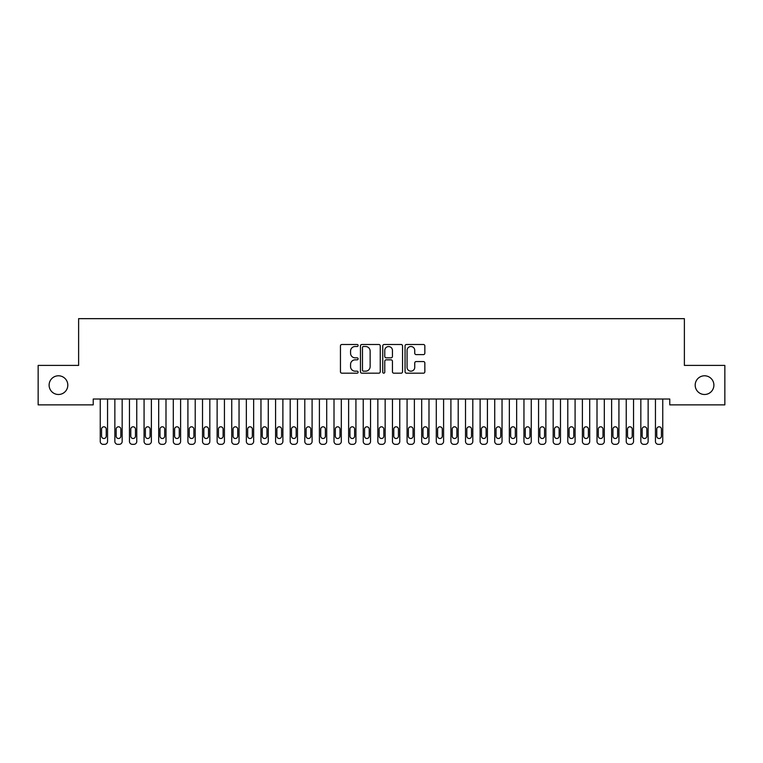 <?xml version="1.0" encoding="UTF-8"?>
<svg xmlns="http://www.w3.org/2000/svg" width="763" height="763" viewBox="0 0 763 763"><rect width="100%" height="100%" fill="white"/><g stroke="black" fill="none" stroke-linecap="round" stroke-linejoin="round"><path stroke-width="1.14" d="M358.124 345.505A1.001 1.001 0 0 0 357.122 344.494L341.881 344.494A1.431 1.431 0 0 0 340.451 345.935L340.451 371.743A1.431 1.431 0 0 0 341.881 373.183L357.122 373.183A1.001 1.001 0 0 0 358.124 372.172A1.001 1.001 0 0 0 357.122 371.171L355.148 371.171A4.588 4.588 0 0 1 350.56 366.583L350.56 364.428A4.588 4.588 0 0 1 355.148 359.84L357.122 359.84A1.001 1.001 0 0 0 358.124 358.839A1.001 1.001 0 0 0 357.122 357.837L355.148 357.837A4.588 4.588 0 0 1 350.56 353.25L350.56 351.094A4.588 4.588 0 0 1 355.148 346.507L357.122 346.507A1.001 1.001 0 0 0 358.124 345.505M695.188 385.134A9.347 9.347 0 0 0 704.545 394.49A9.347 9.347 0 0 0 713.891 385.134A9.347 9.347 0 0 0 704.545 375.787A9.347 9.347 0 0 0 695.188 385.134M49.109 385.134A9.347 9.347 0 0 0 58.455 394.49A9.347 9.347 0 0 0 67.812 385.134A9.347 9.347 0 0 0 58.455 375.787A9.347 9.347 0 0 0 49.109 385.134M423.408 354.604A1.431 1.431 0 0 0 424.848 353.174L424.848 345.935A1.431 1.431 0 0 0 423.408 344.494L406.488 344.494A1.431 1.431 0 0 0 405.058 345.935L405.058 371.743A1.431 1.431 0 0 0 406.488 373.183L423.408 373.183A1.431 1.431 0 0 0 424.848 371.743L424.848 362.997A1.431 1.431 0 0 0 423.408 361.567L416.169 361.567A1.431 1.431 0 0 0 414.738 362.997L414.738 367.337A3.834 3.834 0 0 1 410.904 371.171A3.834 3.834 0 0 1 407.06 367.337L407.06 350.341A3.834 3.834 0 0 1 410.904 346.507A3.834 3.834 0 0 1 414.738 350.341L414.738 353.174A1.431 1.431 0 0 0 416.169 354.604L423.408 354.604M669.771 399.02L93.229 399.02L93.229 404.867L38.15 404.867L38.15 365.41L78.618 365.41L78.618 318.657L684.382 318.657L684.382 365.41L724.85 365.41L724.85 404.867L669.771 404.867L669.771 399.02M380.241 345.935A1.431 1.431 0 0 0 378.81 344.494L361.891 344.494A1.431 1.431 0 0 0 360.451 345.935L360.451 371.743A1.431 1.431 0 0 0 361.891 373.183L378.81 373.183A1.431 1.431 0 0 0 380.241 371.743L380.241 345.935M384.19 344.494L401.109 344.494A1.431 1.431 0 0 1 402.549 345.935L402.549 371.743A1.431 1.431 0 0 1 401.109 373.183L393.87 373.183A1.431 1.431 0 0 1 392.44 371.743L392.44 361.281A1.431 1.431 0 0 0 390.999 359.84L386.192 359.84A1.431 1.431 0 0 0 384.762 361.281L384.762 372.172A1.001 1.001 0 0 1 383.76 373.183A1.001 1.001 0 0 1 382.759 372.172L382.759 345.935A1.431 1.431 0 0 1 384.19 344.494M363.465 346.507A1.001 1.001 0 0 0 362.463 347.508L362.463 370.169A1.001 1.001 0 0 0 363.465 371.171L365.544 371.171A4.588 4.588 0 0 0 370.131 366.583L370.131 351.094A4.588 4.588 0 0 0 365.544 346.507L363.465 346.507M392.44 350.417A3.834 3.834 0 0 0 388.596 346.574A3.834 3.834 0 0 0 384.762 350.417L384.762 356.397A1.431 1.431 0 0 0 386.192 357.837L390.999 357.837A1.431 1.431 0 0 0 392.44 356.397L392.44 350.417M107.554 399.02L107.554 441.415A2.918 2.918 0 0 1 104.626 444.343L103.167 444.343A2.918 2.918 0 0 1 100.249 441.415L100.249 399.02M106.238 436.159L106.238 429.149A2.337 2.337 0 0 0 103.902 426.803A2.337 2.337 0 0 0 101.565 429.149L101.565 436.159A2.337 2.337 0 0 0 103.902 438.496A2.337 2.337 0 0 0 106.238 436.159M122.166 399.02L122.166 441.415A2.918 2.918 0 0 1 119.238 444.343L117.779 444.343A2.918 2.918 0 0 1 114.86 441.415L114.86 399.02M120.85 436.159L120.85 429.149A2.337 2.337 0 0 0 118.513 426.803A2.337 2.337 0 0 0 116.167 429.149L116.167 436.159A2.337 2.337 0 0 0 118.513 438.496A2.337 2.337 0 0 0 120.85 436.159M136.768 399.02L136.768 441.415A2.918 2.918 0 0 1 133.849 444.343L132.39 444.343A2.918 2.918 0 0 1 129.462 441.415L129.462 399.02M135.461 436.159L135.461 429.149A2.337 2.337 0 0 0 133.115 426.803A2.337 2.337 0 0 0 130.778 429.149L130.778 436.159A2.337 2.337 0 0 0 133.115 438.496A2.337 2.337 0 0 0 135.461 436.159M151.379 399.02L151.379 441.415A2.918 2.918 0 0 1 148.461 444.343L147.001 444.343A2.918 2.918 0 0 1 144.073 441.415L144.073 399.02M150.063 436.159L150.063 429.149A2.337 2.337 0 0 0 147.726 426.803A2.337 2.337 0 0 0 145.39 429.149L145.39 436.159A2.337 2.337 0 0 0 147.726 438.496A2.337 2.337 0 0 0 150.063 436.159M165.991 399.02L165.991 441.415A2.918 2.918 0 0 1 163.072 444.343L161.613 444.343A2.918 2.918 0 0 1 158.685 441.415L158.685 399.02M164.674 436.159L164.674 429.149A2.337 2.337 0 0 0 162.338 426.803A2.337 2.337 0 0 0 160.001 429.149L160.001 436.159A2.337 2.337 0 0 0 162.338 438.496A2.337 2.337 0 0 0 164.674 436.159M180.602 399.02L180.602 441.415A2.918 2.918 0 0 1 177.684 444.343L176.224 444.343A2.918 2.918 0 0 1 173.296 441.415L173.296 399.02M179.286 436.159L179.286 429.149A2.337 2.337 0 0 0 176.949 426.803A2.337 2.337 0 0 0 174.613 429.149L174.613 436.159A2.337 2.337 0 0 0 176.949 438.496A2.337 2.337 0 0 0 179.286 436.159M195.214 399.02L195.214 441.415A2.918 2.918 0 0 1 192.295 444.343L190.836 444.343A2.918 2.918 0 0 1 187.908 441.415L187.908 399.02M193.897 436.159L193.897 429.149A2.337 2.337 0 0 0 191.561 426.803A2.337 2.337 0 0 0 189.224 429.149L189.224 436.159A2.337 2.337 0 0 0 191.561 438.496A2.337 2.337 0 0 0 193.897 436.159M209.825 399.02L209.825 441.415A2.918 2.918 0 0 1 206.907 444.343L205.438 444.343A2.918 2.918 0 0 1 202.519 441.415L202.519 399.02M208.509 436.159L208.509 429.149A2.337 2.337 0 0 0 206.172 426.803A2.337 2.337 0 0 0 203.835 429.149L203.835 436.159A2.337 2.337 0 0 0 206.172 438.496A2.337 2.337 0 0 0 208.509 436.159M224.436 399.02L224.436 441.415A2.918 2.918 0 0 1 221.518 444.343L220.049 444.343A2.918 2.918 0 0 1 217.131 441.415L217.131 399.02M223.12 436.159L223.12 429.149A2.337 2.337 0 0 0 220.784 426.803A2.337 2.337 0 0 0 218.447 429.149L218.447 436.159A2.337 2.337 0 0 0 220.784 438.496A2.337 2.337 0 0 0 223.12 436.159M239.048 399.02L239.048 441.415A2.918 2.918 0 0 1 236.12 444.343L234.661 444.343A2.918 2.918 0 0 1 231.742 441.415L231.742 399.02M237.732 436.159L237.732 429.149A2.337 2.337 0 0 0 235.395 426.803A2.337 2.337 0 0 0 233.058 429.149L233.058 436.159A2.337 2.337 0 0 0 235.395 438.496A2.337 2.337 0 0 0 237.732 436.159M253.659 399.02L253.659 441.415A2.918 2.918 0 0 1 250.731 444.343L249.272 444.343A2.918 2.918 0 0 1 246.354 441.415L246.354 399.02M252.343 436.159L252.343 429.149A2.337 2.337 0 0 0 250.006 426.803A2.337 2.337 0 0 0 247.67 429.149L247.67 436.159A2.337 2.337 0 0 0 250.006 438.496A2.337 2.337 0 0 0 252.343 436.159M268.271 399.02L268.271 441.415A2.918 2.918 0 0 1 265.343 444.343L263.884 444.343A2.918 2.918 0 0 1 260.965 441.415L260.965 399.02M266.955 436.159L266.955 429.149A2.337 2.337 0 0 0 264.618 426.803A2.337 2.337 0 0 0 262.281 429.149L262.281 436.159A2.337 2.337 0 0 0 264.618 438.496A2.337 2.337 0 0 0 266.955 436.159M282.882 399.02L282.882 441.415A2.918 2.918 0 0 1 279.954 444.343L278.495 444.343A2.918 2.918 0 0 1 275.577 441.415L275.577 399.02M281.566 436.159L281.566 429.149A2.337 2.337 0 0 0 279.229 426.803A2.337 2.337 0 0 0 276.883 429.149L276.883 436.159A2.337 2.337 0 0 0 279.229 438.496A2.337 2.337 0 0 0 281.566 436.159M297.484 399.02L297.484 441.415A2.918 2.918 0 0 1 294.566 444.343L293.106 444.343A2.918 2.918 0 0 1 290.188 441.415L290.188 399.02M296.178 436.159L296.178 429.149A2.337 2.337 0 0 0 293.841 426.803A2.337 2.337 0 0 0 291.495 429.149L291.495 436.159A2.337 2.337 0 0 0 293.841 438.496A2.337 2.337 0 0 0 296.178 436.159M312.096 399.02L312.096 441.415A2.918 2.918 0 0 1 309.177 444.343L307.718 444.343A2.918 2.918 0 0 1 304.79 441.415L304.79 399.02M310.789 436.159L310.789 429.149A2.337 2.337 0 0 0 308.443 426.803A2.337 2.337 0 0 0 306.106 429.149L306.106 436.159A2.337 2.337 0 0 0 308.443 438.496A2.337 2.337 0 0 0 310.789 436.159M326.707 399.02L326.707 441.415A2.918 2.918 0 0 1 323.789 444.343L322.329 444.343A2.918 2.918 0 0 1 319.401 441.415L319.401 399.02M325.391 436.159L325.391 429.149A2.337 2.337 0 0 0 323.054 426.803A2.337 2.337 0 0 0 320.718 429.149L320.718 436.159A2.337 2.337 0 0 0 323.054 438.496A2.337 2.337 0 0 0 325.391 436.159M341.319 399.02L341.319 441.415A2.918 2.918 0 0 1 338.4 444.343L336.941 444.343A2.918 2.918 0 0 1 334.013 441.415L334.013 399.02M340.002 436.159L340.002 429.149A2.337 2.337 0 0 0 337.666 426.803A2.337 2.337 0 0 0 335.329 429.149L335.329 436.159A2.337 2.337 0 0 0 337.666 438.496A2.337 2.337 0 0 0 340.002 436.159M355.93 399.02L355.93 441.415A2.918 2.918 0 0 1 353.011 444.343L351.552 444.343A2.918 2.918 0 0 1 348.624 441.415L348.624 399.02M354.614 436.159L354.614 429.149A2.337 2.337 0 0 0 352.277 426.803A2.337 2.337 0 0 0 349.94 429.149L349.94 436.159A2.337 2.337 0 0 0 352.277 438.496A2.337 2.337 0 0 0 354.614 436.159M370.541 399.02L370.541 441.415A2.918 2.918 0 0 1 367.623 444.343L366.154 444.343A2.918 2.918 0 0 1 363.236 441.415L363.236 399.02M369.225 436.159L369.225 429.149A2.337 2.337 0 0 0 366.889 426.803A2.337 2.337 0 0 0 364.552 429.149L364.552 436.159A2.337 2.337 0 0 0 366.889 438.496A2.337 2.337 0 0 0 369.225 436.159M385.153 399.02L385.153 441.415A2.918 2.918 0 0 1 382.234 444.343L380.766 444.343A2.918 2.918 0 0 1 377.847 441.415L377.847 399.02M383.837 436.159L383.837 429.149A2.337 2.337 0 0 0 381.5 426.803A2.337 2.337 0 0 0 379.163 429.149L379.163 436.159A2.337 2.337 0 0 0 381.5 438.496A2.337 2.337 0 0 0 383.837 436.159M399.764 399.02L399.764 441.415A2.918 2.918 0 0 1 396.846 444.343L395.377 444.343A2.918 2.918 0 0 1 392.459 441.415L392.459 399.02M398.448 436.159L398.448 429.149A2.337 2.337 0 0 0 396.111 426.803A2.337 2.337 0 0 0 393.775 429.149L393.775 436.159A2.337 2.337 0 0 0 396.111 438.496A2.337 2.337 0 0 0 398.448 436.159M414.376 399.02L414.376 441.415A2.918 2.918 0 0 1 411.448 444.343L409.989 444.343A2.918 2.918 0 0 1 407.07 441.415L407.07 399.02M413.06 436.159L413.06 429.149A2.337 2.337 0 0 0 410.723 426.803A2.337 2.337 0 0 0 408.386 429.149L408.386 436.159A2.337 2.337 0 0 0 410.723 438.496A2.337 2.337 0 0 0 413.06 436.159M428.987 399.02L428.987 441.415A2.918 2.918 0 0 1 426.059 444.343L424.6 444.343A2.918 2.918 0 0 1 421.681 441.415L421.681 399.02M427.671 436.159L427.671 429.149A2.337 2.337 0 0 0 425.334 426.803A2.337 2.337 0 0 0 422.998 429.149L422.998 436.159A2.337 2.337 0 0 0 425.334 438.496A2.337 2.337 0 0 0 427.671 436.159M443.599 399.02L443.599 441.415A2.918 2.918 0 0 1 440.671 444.343L439.211 444.343A2.918 2.918 0 0 1 436.293 441.415L436.293 399.02M442.282 436.159L442.282 429.149A2.337 2.337 0 0 0 439.946 426.803A2.337 2.337 0 0 0 437.609 429.149L437.609 436.159A2.337 2.337 0 0 0 439.946 438.496A2.337 2.337 0 0 0 442.282 436.159M458.21 399.02L458.21 441.415A2.918 2.918 0 0 1 455.282 444.343L453.823 444.343A2.918 2.918 0 0 1 450.904 441.415L450.904 399.02M456.894 436.159L456.894 429.149A2.337 2.337 0 0 0 454.557 426.803A2.337 2.337 0 0 0 452.211 429.149L452.211 436.159A2.337 2.337 0 0 0 454.557 438.496A2.337 2.337 0 0 0 456.894 436.159M472.812 399.02L472.812 441.415A2.918 2.918 0 0 1 469.894 444.343L468.434 444.343A2.918 2.918 0 0 1 465.516 441.415L465.516 399.02M471.505 436.159L471.505 429.149A2.337 2.337 0 0 0 469.159 426.803A2.337 2.337 0 0 0 466.822 429.149L466.822 436.159A2.337 2.337 0 0 0 469.159 438.496A2.337 2.337 0 0 0 471.505 436.159M487.423 399.02L487.423 441.415A2.918 2.918 0 0 1 484.505 444.343L483.046 444.343A2.918 2.918 0 0 1 480.118 441.415L480.118 399.02M486.117 436.159L486.117 429.149A2.337 2.337 0 0 0 483.771 426.803A2.337 2.337 0 0 0 481.434 429.149L481.434 436.159A2.337 2.337 0 0 0 483.771 438.496A2.337 2.337 0 0 0 486.117 436.159M502.035 399.02L502.035 441.415A2.918 2.918 0 0 1 499.116 444.343L497.657 444.343A2.918 2.918 0 0 1 494.729 441.415L494.729 399.02M500.719 436.159L500.719 429.149A2.337 2.337 0 0 0 498.382 426.803A2.337 2.337 0 0 0 496.045 429.149L496.045 436.159A2.337 2.337 0 0 0 498.382 438.496A2.337 2.337 0 0 0 500.719 436.159M516.646 399.02L516.646 441.415A2.918 2.918 0 0 1 513.728 444.343L512.269 444.343A2.918 2.918 0 0 1 509.341 441.415L509.341 399.02M515.33 436.159L515.33 429.149A2.337 2.337 0 0 0 512.994 426.803A2.337 2.337 0 0 0 510.657 429.149L510.657 436.159A2.337 2.337 0 0 0 512.994 438.496A2.337 2.337 0 0 0 515.33 436.159M531.258 399.02L531.258 441.415A2.918 2.918 0 0 1 528.339 444.343L526.88 444.343A2.918 2.918 0 0 1 523.952 441.415L523.952 399.02M529.942 436.159L529.942 429.149A2.337 2.337 0 0 0 527.605 426.803A2.337 2.337 0 0 0 525.268 429.149L525.268 436.159A2.337 2.337 0 0 0 527.605 438.496A2.337 2.337 0 0 0 529.942 436.159M545.869 399.02L545.869 441.415A2.918 2.918 0 0 1 542.951 444.343L541.482 444.343A2.918 2.918 0 0 1 538.564 441.415L538.564 399.02M544.553 436.159L544.553 429.149A2.337 2.337 0 0 0 542.216 426.803A2.337 2.337 0 0 0 539.88 429.149L539.88 436.159A2.337 2.337 0 0 0 542.216 438.496A2.337 2.337 0 0 0 544.553 436.159M560.481 399.02L560.481 441.415A2.918 2.918 0 0 1 557.562 444.343L556.093 444.343A2.918 2.918 0 0 1 553.175 441.415L553.175 399.02M559.165 436.159L559.165 429.149A2.337 2.337 0 0 0 556.828 426.803A2.337 2.337 0 0 0 554.491 429.149L554.491 436.159A2.337 2.337 0 0 0 556.828 438.496A2.337 2.337 0 0 0 559.165 436.159M575.092 399.02L575.092 441.415A2.918 2.918 0 0 1 572.164 444.343L570.705 444.343A2.918 2.918 0 0 1 567.786 441.415L567.786 399.02M573.776 436.159L573.776 429.149A2.337 2.337 0 0 0 571.439 426.803A2.337 2.337 0 0 0 569.103 429.149L569.103 436.159A2.337 2.337 0 0 0 571.439 438.496A2.337 2.337 0 0 0 573.776 436.159M589.704 399.02L589.704 441.415A2.918 2.918 0 0 1 586.776 444.343L585.316 444.343A2.918 2.918 0 0 1 582.398 441.415L582.398 399.02M588.387 436.159L588.387 429.149A2.337 2.337 0 0 0 586.051 426.803A2.337 2.337 0 0 0 583.714 429.149L583.714 436.159A2.337 2.337 0 0 0 586.051 438.496A2.337 2.337 0 0 0 588.387 436.159M604.315 399.02L604.315 441.415A2.918 2.918 0 0 1 601.387 444.343L599.928 444.343A2.918 2.918 0 0 1 597.009 441.415L597.009 399.02M602.999 436.159L602.999 429.149A2.337 2.337 0 0 0 600.662 426.803A2.337 2.337 0 0 0 598.326 429.149L598.326 436.159A2.337 2.337 0 0 0 600.662 438.496A2.337 2.337 0 0 0 602.999 436.159M618.927 399.02L618.927 441.415A2.918 2.918 0 0 1 615.999 444.343L614.539 444.343A2.918 2.918 0 0 1 611.621 441.415L611.621 399.02M617.61 436.159L617.61 429.149A2.337 2.337 0 0 0 615.274 426.803A2.337 2.337 0 0 0 612.937 429.149L612.937 436.159A2.337 2.337 0 0 0 615.274 438.496A2.337 2.337 0 0 0 617.61 436.159M633.538 399.02L633.538 441.415A2.918 2.918 0 0 1 630.61 444.343L629.151 444.343A2.918 2.918 0 0 1 626.232 441.415L626.232 399.02M632.222 436.159L632.222 429.149A2.337 2.337 0 0 0 629.885 426.803A2.337 2.337 0 0 0 627.539 429.149L627.539 436.159A2.337 2.337 0 0 0 629.885 438.496A2.337 2.337 0 0 0 632.222 436.159M648.14 399.02L648.14 441.415A2.918 2.918 0 0 1 645.221 444.343L643.762 444.343A2.918 2.918 0 0 1 640.834 441.415L640.834 399.02M646.833 436.159L646.833 429.149A2.337 2.337 0 0 0 644.487 426.803A2.337 2.337 0 0 0 642.15 429.149L642.15 436.159A2.337 2.337 0 0 0 644.487 438.496A2.337 2.337 0 0 0 646.833 436.159M662.751 399.02L662.751 441.415A2.918 2.918 0 0 1 659.833 444.343L658.374 444.343A2.918 2.918 0 0 1 655.446 441.415L655.446 399.02M661.435 436.159L661.435 429.149A2.337 2.337 0 0 0 659.098 426.803A2.337 2.337 0 0 0 656.762 429.149L656.762 436.159A2.337 2.337 0 0 0 659.098 438.496A2.337 2.337 0 0 0 661.435 436.159"/></g></svg>
